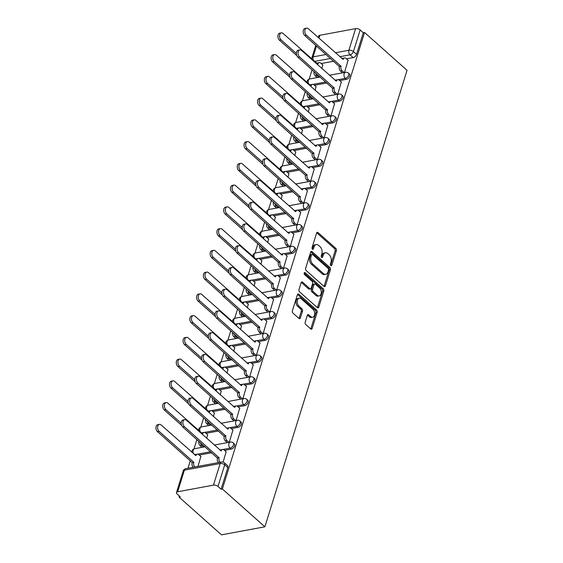 <?xml version="1.0" encoding="UTF-8"?>
<svg xmlns="http://www.w3.org/2000/svg" width="563" height="563" viewBox="0 0 563 563"><rect width="100%" height="100%" fill="white"/><g stroke="black" fill="none" stroke-linecap="round" stroke-linejoin="round"><path stroke-width="0.84" d="M330.854 265.518A1.147 0.739 79.5 0 0 331.368 265.694A1.147 0.739 79.5 0 0 331.846 265.18L336.378 250.634A1.64 1.049 79.5 0 0 335.815 248.389L318.018 232.561A1.64 1.049 79.5 0 0 317.293 232.315A1.64 1.049 79.5 0 0 316.603 233.047L312.071 247.593A1.147 0.739 79.5 0 0 312.465 249.163A1.147 0.739 79.5 0 0 312.979 249.339A1.147 0.739 79.5 0 0 313.457 248.825L314.041 246.939A5.257 3.364 79.5 0 1 316.251 244.581A5.257 3.364 79.5 0 1 318.574 245.377L320.051 246.693A5.257 3.364 79.5 0 1 321.853 253.885L321.269 255.771A1.147 0.739 79.5 0 0 321.663 257.34A1.147 0.739 79.5 0 0 322.17 257.516A1.147 0.739 79.5 0 0 322.655 257.002L323.239 255.116A5.257 3.364 79.5 0 1 325.442 252.766A5.257 3.364 79.5 0 1 327.765 253.554L329.249 254.87A5.257 3.364 79.5 0 1 331.051 262.062L330.46 263.948A1.147 0.739 79.5 0 0 330.854 265.518M305.174 322.24A1.64 1.049 79.5 0 0 305.737 324.492L310.727 328.933A1.64 1.049 79.5 0 0 311.452 329.179A1.64 1.049 79.5 0 0 312.141 328.44L317.173 312.289A1.64 1.049 79.5 0 0 316.61 310.044L298.812 294.217A1.64 1.049 79.5 0 0 298.087 293.97A1.64 1.049 79.5 0 0 297.398 294.702L292.373 310.853A1.64 1.049 79.5 0 0 292.929 313.098L298.96 318.468A1.64 1.049 79.5 0 0 299.692 318.714A1.64 1.049 79.5 0 0 300.375 317.975L302.528 311.065A1.64 1.049 79.5 0 0 301.965 308.82L298.974 306.159A4.398 2.815 79.5 0 1 297.243 301.522A4.398 2.815 79.5 0 1 299.312 298.172A4.398 2.815 79.5 0 1 301.261 298.833L312.972 309.256A4.398 2.815 79.5 0 1 314.71 313.894A4.398 2.815 79.5 0 1 312.634 317.236A4.398 2.815 79.5 0 1 310.692 316.575L308.742 314.844A1.64 1.049 79.5 0 0 308.017 314.59A1.64 1.049 79.5 0 0 307.328 315.329L305.174 322.24M264.877 526.799L222.371 488.994L364.55 32.499L407.056 70.305L264.877 526.799L221.505 534.85L179.006 497.045L179.337 495.982M323.985 286.37A1.64 1.049 79.5 0 0 324.71 286.616A1.64 1.049 79.5 0 0 325.4 285.877L330.432 269.726A1.64 1.049 79.5 0 0 329.869 267.481L312.071 251.654A1.64 1.049 79.5 0 0 311.346 251.408A1.64 1.049 79.5 0 0 310.656 252.14L305.625 268.291A1.64 1.049 79.5 0 0 306.188 270.536L323.985 286.37M323.802 291.008L318.771 307.159A1.64 1.049 79.5 0 1 318.081 307.898A1.64 1.049 79.5 0 1 317.356 307.651L299.558 291.817A1.64 1.049 79.5 0 1 298.995 289.572L301.149 282.661A1.64 1.049 79.5 0 1 301.838 281.922A1.64 1.049 79.5 0 1 302.563 282.169L309.784 288.594A1.64 1.049 79.5 0 0 310.509 288.84A1.64 1.049 79.5 0 0 311.198 288.101L312.627 283.52A1.64 1.049 79.5 0 0 312.064 281.268L304.548 274.582A1.147 0.739 79.5 0 1 304.097 273.372A1.147 0.739 79.5 0 1 304.639 272.499A1.147 0.739 79.5 0 1 305.146 272.668L323.239 288.763A1.64 1.049 79.5 0 1 323.802 291.008L322.536 291.247L317.504 307.391L318.771 307.159M312.078 69.791L309.178 79.094M305.301 91.544L302.408 100.847M298.531 113.297L295.631 122.6M291.754 135.043L288.854 144.346M284.977 156.796L282.084 166.099M278.206 178.548L275.307 187.852M271.429 200.294L268.53 209.605M264.652 222.047L261.76 231.351M257.882 243.8L254.983 253.104M251.105 265.546L248.206 274.857M244.328 287.299L241.436 296.602M237.558 309.052L234.658 318.355M230.781 330.805L227.881 340.108M224.011 352.551L221.111 361.854M217.234 374.304L214.334 383.607M210.456 396.056L207.557 405.36M203.686 417.802L200.787 427.113M196.909 439.555L194.01 448.859M190.28 460.844L187.972 468.254M222.371 488.994L221.104 489.226L217.987 486.446A3.35 1.633 -162.7 0 0 213.44 485.13L177.662 491.773A3.35 1.633 -162.7 0 0 176.479 492.569A3.35 1.633 -162.7 0 0 177.148 494.032L180.266 496.812L179.006 497.045M364.55 32.499L363.29 32.738L356.555 54.351A3.35 1.985 131.7 0 1 353.156 57.609L346.498 58.841M333.676 61.226L321.213 63.542M335.358 52.76L348.891 50.248L355.619 28.636L319.84 35.279L318.94 38.164M355.619 28.636A3.35 1.633 17.3 0 1 360.165 29.959L353.43 51.571A3.35 1.985 131.7 0 1 350.038 54.829L339.813 56.729M363.29 32.738L360.165 29.959M318.215 37.51L318.658 36.081A3.35 1.633 17.3 0 1 319.84 35.279M337.701 94.239L341.312 82.008M315.104 90.298L316.026 86.702M330.924 115.992L334.535 103.761M308.327 112.051L309.249 108.455M324.147 137.745L327.765 125.507M301.55 133.804L302.472 130.208M317.377 159.491L320.987 147.26M294.78 155.55L295.702 151.954M310.6 181.244L314.21 169.013M288.003 177.303L288.925 173.707M303.823 202.997L307.44 190.758M281.226 199.056L282.147 195.46M297.053 224.743L300.663 212.511M274.455 220.802L275.377 217.205M290.276 246.495L293.886 234.264M267.678 242.554L268.6 238.958M283.499 268.248L287.116 256.017M260.901 264.307L261.83 260.711M276.729 290.001L280.339 277.763M254.131 286.06L255.053 282.464M269.951 311.747L273.562 299.516M247.354 307.806L248.276 304.21M263.174 333.5L266.792 321.269M240.577 329.559L241.506 325.963M256.404 355.253L260.015 343.015M233.807 351.312L234.729 347.716M249.627 376.999L253.244 364.768M227.03 373.058L227.952 369.462M242.857 398.752L246.467 386.521M220.253 394.811L221.182 391.215M236.08 420.505L239.69 408.274M213.483 416.564L214.404 412.968M229.303 442.251L232.92 430.019M206.705 438.317L207.627 434.713M223.124 462.096L226.143 451.772M197.958 466.403L200.857 456.466M231.217 449.119L230.105 448.134A3.35 1.985 131.7 0 0 233.096 445.797A3.35 1.985 131.7 0 0 233.202 442.849L234.307 443.834A3.35 1.985 -48.3 0 1 234.201 446.783A3.35 1.985 -48.3 0 1 231.217 449.119L224.553 450.358M211.73 452.743L199.267 455.052M237.987 427.373L236.882 426.388A3.35 1.985 131.7 0 0 239.866 424.045A3.35 1.985 131.7 0 0 239.979 421.096L241.084 422.081A3.35 1.985 -48.3 0 1 240.978 425.03A3.35 1.985 -48.3 0 1 237.987 427.373L231.33 428.612M218.507 430.991L206.044 433.306M244.764 405.62L243.659 404.635A3.35 1.985 131.7 0 0 246.643 402.292A3.35 1.985 131.7 0 0 246.749 399.343L247.861 400.328A3.35 1.985 -48.3 0 1 247.748 403.284A3.35 1.985 -48.3 0 1 244.764 405.62L238.107 406.859M225.277 409.238L212.814 411.553M251.541 383.867L250.429 382.882A3.35 1.985 131.7 0 0 253.42 380.546A3.35 1.985 131.7 0 0 253.526 377.597L254.631 378.582A3.35 1.985 -48.3 0 1 254.525 381.531A3.35 1.985 -48.3 0 1 251.541 383.867L244.877 385.106M232.055 387.485L219.591 389.8M258.311 362.122L257.207 361.136A3.35 1.985 131.7 0 0 260.19 358.793A3.35 1.985 131.7 0 0 260.296 355.844L261.408 356.829A3.35 1.985 -48.3 0 1 261.302 359.778A3.35 1.985 -48.3 0 1 258.311 362.122L251.654 363.353M238.832 365.739L226.368 368.054M265.089 340.369L263.984 339.383A3.35 1.985 131.7 0 0 266.968 337.04A3.35 1.985 131.7 0 0 267.073 334.091L268.185 335.076A3.35 1.985 -48.3 0 1 268.072 338.025A3.35 1.985 -48.3 0 1 265.089 340.369L258.424 341.607M245.602 343.986L233.138 346.301M271.866 318.616L270.754 317.631A3.35 1.985 131.7 0 0 273.738 315.294A3.35 1.985 131.7 0 0 273.85 312.345L274.955 313.331A3.35 1.985 -48.3 0 1 274.85 316.279A3.35 1.985 -48.3 0 1 271.866 318.616L265.201 319.854M252.379 322.233L239.915 324.548M278.636 296.87L277.531 295.878A3.35 1.985 131.7 0 0 280.515 293.541A3.35 1.985 131.7 0 0 280.62 290.592L281.732 291.578A3.35 1.985 -48.3 0 1 281.627 294.526A3.35 1.985 -48.3 0 1 278.636 296.87L271.978 298.101M259.156 300.487L246.693 302.795M285.413 275.117L284.308 274.132A3.35 1.985 131.7 0 0 287.292 271.788A3.35 1.985 131.7 0 0 287.397 268.84L288.502 269.825A3.35 1.985 -48.3 0 1 288.397 272.774A3.35 1.985 -48.3 0 1 285.413 275.117L278.748 276.356M265.926 278.734L253.463 281.05M292.19 253.364L291.078 252.379A3.35 1.985 131.7 0 0 294.062 250.042A3.35 1.985 131.7 0 0 294.175 247.087L295.279 248.072A3.35 1.985 -48.3 0 1 295.174 251.028A3.35 1.985 -48.3 0 1 292.19 253.364L285.525 254.603M272.703 256.981L260.24 259.297M298.96 231.611L297.855 230.626A3.35 1.985 131.7 0 0 300.839 228.289A3.35 1.985 131.7 0 0 300.945 225.341L302.057 226.326A3.35 1.985 -48.3 0 1 301.951 229.275A3.35 1.985 -48.3 0 1 298.96 231.611L292.303 232.85M279.48 235.228L267.01 237.544M305.737 209.865L304.625 208.88A3.35 1.985 131.7 0 0 307.616 206.537A3.35 1.985 131.7 0 0 307.722 203.588L308.827 204.573A3.35 1.985 -48.3 0 1 308.721 207.522A3.35 1.985 -48.3 0 1 305.737 209.865L299.073 211.097M286.25 213.483L273.787 215.798M312.514 188.112L311.402 187.127A3.35 1.985 131.7 0 0 314.386 184.784A3.35 1.985 131.7 0 0 314.499 181.835L315.604 182.82A3.35 1.985 -48.3 0 1 315.498 185.769A3.35 1.985 -48.3 0 1 312.514 188.112L305.85 189.351M293.027 191.73L280.564 194.045M319.284 166.359L318.179 165.374A3.35 1.985 131.7 0 0 321.163 163.038A3.35 1.985 131.7 0 0 321.269 160.089L322.381 161.074A3.35 1.985 -48.3 0 1 322.268 164.023A3.35 1.985 -48.3 0 1 319.284 166.359L312.627 167.598M299.805 169.977L287.334 172.292M326.061 144.614L324.95 143.628A3.35 1.985 131.7 0 0 327.94 141.285A3.35 1.985 131.7 0 0 328.046 138.336L329.151 139.321A3.35 1.985 -48.3 0 1 329.045 142.27A3.35 1.985 -48.3 0 1 326.061 144.614L319.397 145.845M306.575 148.231L294.111 150.539M332.832 122.861L331.727 121.875A3.35 1.985 131.7 0 0 334.711 119.532A3.35 1.985 131.7 0 0 334.823 116.583L335.928 117.568A3.35 1.985 -48.3 0 1 335.822 120.517A3.35 1.985 -48.3 0 1 332.832 122.861L326.174 124.099M313.352 126.478L300.888 128.793M339.609 101.108L338.504 100.123A3.35 1.985 131.7 0 0 341.488 97.786A3.35 1.985 131.7 0 0 341.593 94.83L342.705 95.816A3.35 1.985 -48.3 0 1 342.593 98.771A3.35 1.985 -48.3 0 1 339.609 101.108L332.951 102.346M320.129 104.725L307.658 107.04M346.386 79.355L345.274 78.37A3.35 1.985 131.7 0 0 348.265 76.033A3.35 1.985 131.7 0 0 348.37 73.084L349.475 74.07A3.35 1.985 -48.3 0 1 349.37 77.018A3.35 1.985 -48.3 0 1 346.386 79.355L339.721 80.593M326.899 82.972L314.435 85.287M344.472 72.486L348.089 60.255M321.874 68.545L322.796 64.949M319.186 77.187L319.446 76.343M221.104 489.226L227.839 467.614A3.35 1.985 -48.3 0 0 227.536 465.58L224.412 462.807A3.35 1.985 131.7 0 1 224.714 464.841L217.987 486.446M312.409 98.933L312.669 98.096M305.639 120.686L305.899 119.849M298.862 142.439L299.122 141.602M292.084 164.185L292.352 163.347M285.314 185.938L285.575 185.1M278.537 207.691L278.798 206.853M271.76 229.444L272.028 228.599M264.99 251.189L265.25 250.352M258.213 272.942L258.473 272.105M251.443 294.695L251.703 293.858M244.666 316.441L244.926 315.604M237.889 338.194L238.149 337.357M231.119 359.947L231.379 359.11M224.341 381.7L224.602 380.855M217.564 403.446L217.825 402.608M210.794 425.199L211.055 424.361M204.017 446.952L204.278 446.114M325.442 252.766L324.175 252.998A5.257 3.364 79.5 0 0 321.973 255.356L323.239 255.116M321.438 257.066L321.973 255.356M316.251 244.581L314.984 244.821A5.257 3.364 79.5 0 0 312.782 247.171L314.041 246.939M312.247 248.888L312.782 247.171M330.636 265.243L335.112 250.873A1.64 1.049 79.5 0 0 334.549 248.621L316.751 232.793A1.64 1.049 79.5 0 0 316.723 232.765M324.014 286.391A1.64 1.049 79.5 0 0 324.133 286.11L329.165 269.966A1.64 1.049 79.5 0 0 328.602 267.714L310.804 251.886A1.64 1.049 79.5 0 0 310.776 251.858M328.574 270.001A1.147 0.739 79.5 0 0 328.18 268.431L312.564 254.532A1.147 0.739 79.5 0 0 312.057 254.363A1.147 0.739 79.5 0 0 311.571 254.877L310.952 256.862A5.257 3.364 79.5 0 0 312.754 264.054L323.429 273.555A5.257 3.364 79.5 0 0 325.752 274.343A5.257 3.364 79.5 0 0 327.962 271.985L328.574 270.001M312.057 254.363L310.79 254.596A1.147 0.739 79.5 0 0 310.304 255.109L311.571 254.877M325.752 274.343L324.492 274.575A5.257 3.364 79.5 0 1 322.17 273.787L311.487 264.293A5.257 3.364 79.5 0 1 309.692 257.094L310.304 255.109M310.509 288.84L309.242 289.072A1.64 1.049 79.5 0 1 308.517 288.826L301.304 282.408A1.64 1.049 79.5 0 0 301.268 282.38M304.126 273.125L321.973 288.995L323.239 288.763M317.272 295.251A4.398 2.815 79.5 0 0 319.214 295.913A4.398 2.815 79.5 0 0 321.29 292.57A4.398 2.815 79.5 0 0 319.552 287.932L315.428 284.259A1.64 1.049 79.5 0 0 314.696 284.012A1.64 1.049 79.5 0 0 314.013 284.744L312.585 289.333A1.64 1.049 79.5 0 0 313.148 291.578L317.272 295.251L316.005 295.484A4.398 2.815 79.5 0 0 317.947 296.145L319.214 295.913M314.696 284.012L313.436 284.245A1.64 1.049 79.5 0 0 312.746 284.984L314.013 284.744M316.005 295.484L311.881 291.817A1.64 1.049 79.5 0 1 311.318 289.565L312.746 284.984M322.536 291.247A1.64 1.049 79.5 0 0 321.973 288.995M312.634 317.236L311.374 317.469A4.398 2.815 79.5 0 1 309.432 316.814L307.475 315.076A1.64 1.049 79.5 0 0 307.447 315.048M299.312 298.172L298.052 298.411A4.398 2.815 79.5 0 0 295.976 301.754A4.398 2.815 79.5 0 0 297.714 306.392L298.974 306.159M298.995 318.489A1.64 1.049 79.5 0 0 299.115 318.208L301.268 311.297A1.64 1.049 79.5 0 0 300.705 309.052L297.714 306.392M310.762 328.954A1.64 1.049 79.5 0 0 310.882 328.672L315.906 312.528A1.64 1.049 79.5 0 0 315.343 310.276L297.553 294.449A1.64 1.049 79.5 0 0 297.517 294.421M322.951 65.09L320.748 63.126A3.35 2.139 79.5 0 0 319.263 62.62A3.35 2.139 79.5 0 0 317.863 64.119L283.048 33.421A3.85 2.463 79.5 0 0 281.345 32.844A3.85 2.463 79.5 0 0 279.529 35.772A3.85 2.463 79.5 0 0 281.05 39.839L296.398 53.485M315.611 72.93A3.35 2.139 79.5 0 0 316.878 75.533L318.813 77.251M317.166 77.56L315.238 75.836A3.35 2.139 -100.5 0 1 314.02 71.522M296.863 55.674L279.403 40.142A3.85 2.463 -100.5 0 1 277.89 36.081A3.85 2.463 -100.5 0 1 279.705 33.154L281.345 32.844M316.772 63.422A3.35 2.139 -100.5 0 1 317.623 62.929L319.263 62.62M348.244 60.396L346.034 58.432A3.35 2.139 79.5 0 0 344.549 57.926A3.35 2.139 79.5 0 0 343.149 59.425L308.334 28.727A3.85 2.463 79.5 0 0 306.631 28.15A3.85 2.463 79.5 0 0 304.815 31.078A3.85 2.463 79.5 0 0 306.335 35.145L341.023 66.258A3.35 2.139 79.5 0 0 342.17 70.839L340.524 71.142A3.35 2.139 -100.5 0 1 339.376 66.561L304.696 35.448A3.85 2.463 -100.5 0 1 303.175 31.387A3.85 2.463 -100.5 0 1 304.991 28.453L306.631 28.15M342.459 72.866L340.524 71.142M342.058 58.721A3.35 2.139 -100.5 0 1 342.909 58.235L344.549 57.926M344.099 72.557L342.17 70.839M341.087 66.047L339.44 66.357M316.181 86.843L313.971 84.879A3.35 2.139 79.5 0 0 312.493 84.373A3.35 2.139 79.5 0 0 311.086 85.872L276.271 55.174A3.85 2.463 79.5 0 0 274.568 54.597A3.85 2.463 79.5 0 0 272.759 57.525A3.85 2.463 79.5 0 0 274.272 61.585L289.621 75.238M308.834 94.683A3.35 2.139 79.5 0 0 310.107 97.286L312.036 99.004M310.396 99.313L308.461 97.589A3.35 2.139 -100.5 0 1 307.243 93.268M290.093 77.42L272.633 61.895A3.85 2.463 -100.5 0 1 271.113 57.834A3.85 2.463 -100.5 0 1 272.928 54.9L274.568 54.597M309.995 85.168A3.35 2.139 -100.5 0 1 310.846 84.675L312.493 84.373M309.404 108.589L307.194 106.625A3.35 2.139 79.5 0 0 305.716 106.126A3.35 2.139 79.5 0 0 304.316 107.624L269.501 76.927A3.85 2.463 79.5 0 0 267.798 76.35A3.85 2.463 79.5 0 0 265.982 79.277A3.85 2.463 79.5 0 0 267.502 83.338L282.844 96.991M302.057 116.435A3.35 2.139 79.5 0 0 303.33 119.039L305.266 120.756M303.619 121.059L301.684 119.342A3.35 2.139 -100.5 0 1 300.473 115.021M283.316 99.172L265.856 83.648A3.85 2.463 -100.5 0 1 264.336 79.58A3.85 2.463 -100.5 0 1 266.151 76.652L267.798 76.35M303.225 106.921A3.35 2.139 -100.5 0 1 304.069 106.428L305.716 106.126M341.467 82.142L339.257 80.178A3.35 2.139 79.5 0 0 337.779 79.679A3.35 2.139 79.5 0 0 336.371 81.178L301.557 50.48A3.85 2.463 79.5 0 0 299.861 49.903A3.85 2.463 79.5 0 0 298.045 52.831A3.85 2.463 79.5 0 0 299.565 56.891L334.246 88.011A3.35 2.139 79.5 0 0 335.393 92.592L333.746 92.895A3.35 2.139 -100.5 0 1 332.606 88.314L297.918 57.201A3.85 2.463 -100.5 0 1 296.398 53.133A3.85 2.463 -100.5 0 1 298.214 50.206L299.861 49.903M335.682 94.612L333.746 92.895M335.281 80.474A3.35 2.139 -100.5 0 1 336.132 79.981L337.779 79.679M337.328 94.31L335.393 92.592M334.309 87.8L332.67 88.102M334.689 103.895L332.48 101.931A3.35 2.139 79.5 0 0 331.002 101.431A3.35 2.139 79.5 0 0 329.601 102.93L294.787 72.233A3.85 2.463 79.5 0 0 293.084 71.649A3.85 2.463 79.5 0 0 291.268 74.583A3.85 2.463 79.5 0 0 292.788 78.644L327.469 109.757A3.35 2.139 79.5 0 0 328.616 114.338L326.976 114.648A3.35 2.139 -100.5 0 1 325.829 110.067L291.141 78.947A3.85 2.463 -100.5 0 1 289.628 74.886A3.85 2.463 -100.5 0 1 291.437 71.958L293.084 71.649M328.905 116.365L326.976 114.648M328.51 102.227A3.35 2.139 -100.5 0 1 329.362 101.734L331.002 101.431M330.551 116.062L328.616 114.338M327.539 109.553L325.893 109.855M302.627 130.342L300.424 128.378A3.35 2.139 79.5 0 0 298.939 127.871A3.35 2.139 79.5 0 0 297.538 129.377L262.724 98.673A3.85 2.463 79.5 0 0 261.021 98.096A3.85 2.463 79.5 0 0 259.205 101.03A3.85 2.463 79.5 0 0 260.725 105.091L276.074 118.737M295.286 138.181A3.35 2.139 79.5 0 0 296.553 140.785L298.489 142.509M296.849 142.812L294.913 141.095A3.35 2.139 -100.5 0 1 293.696 136.774M276.539 120.925L259.079 105.394A3.85 2.463 -100.5 0 1 257.565 101.333A3.85 2.463 -100.5 0 1 259.381 98.405L261.021 98.096M296.448 128.674A3.35 2.139 -100.5 0 1 297.299 128.181L298.939 127.871M295.856 152.094L293.647 150.131A3.35 2.139 79.5 0 0 292.169 149.624A3.35 2.139 79.5 0 0 290.761 151.123L255.947 120.426A3.85 2.463 79.5 0 0 254.244 119.849A3.85 2.463 79.5 0 0 252.435 122.776A3.85 2.463 79.5 0 0 253.948 126.844L269.297 140.49M288.509 159.934A3.35 2.139 79.5 0 0 289.783 162.538L291.711 164.255M290.072 164.565L288.136 162.841A3.35 2.139 -100.5 0 1 286.919 158.52M269.768 142.678L252.308 127.147A3.85 2.463 -100.5 0 1 250.788 123.086A3.85 2.463 -100.5 0 1 252.604 120.151L254.244 119.849M289.671 150.42A3.35 2.139 -100.5 0 1 290.522 149.934L292.169 149.624M289.079 173.84L286.87 171.877A3.35 2.139 79.5 0 0 285.392 171.377A3.35 2.139 79.5 0 0 283.991 172.876L249.177 142.179A3.85 2.463 79.5 0 0 247.474 141.602A3.85 2.463 79.5 0 0 245.658 144.529A3.85 2.463 79.5 0 0 247.178 148.59L262.52 162.243M281.732 181.687A3.35 2.139 79.5 0 0 283.006 184.291L284.941 186.008M283.295 186.311L281.366 184.594A3.35 2.139 -100.5 0 1 280.149 180.273M262.991 164.424L245.531 148.899A3.85 2.463 -100.5 0 1 244.011 144.832A3.85 2.463 -100.5 0 1 245.827 141.904L247.474 141.602M282.9 172.172A3.35 2.139 -100.5 0 1 283.745 171.68L285.392 171.377M327.919 125.648L325.71 123.684A3.35 2.139 79.5 0 0 324.232 123.177A3.35 2.139 79.5 0 0 322.824 124.676L288.01 93.979A3.85 2.463 79.5 0 0 286.307 93.402A3.85 2.463 79.5 0 0 284.491 96.329A3.85 2.463 79.5 0 0 286.011 100.397L320.699 131.51A3.35 2.139 79.5 0 0 321.846 136.091L320.199 136.394A3.35 2.139 -100.5 0 1 319.052 131.819L284.371 100.7A3.85 2.463 -100.5 0 1 282.851 96.639A3.85 2.463 -100.5 0 1 284.667 93.704L286.307 93.402M322.135 138.118L320.199 136.394M321.733 123.98A3.35 2.139 -100.5 0 1 322.585 123.487L324.232 123.177M323.774 137.808L321.846 136.091M320.762 131.299L319.115 131.608M321.142 147.4L318.932 145.43A3.35 2.139 79.5 0 0 317.455 144.93A3.35 2.139 79.5 0 0 316.047 146.429L281.233 115.732A3.85 2.463 79.5 0 0 279.537 115.155A3.85 2.463 79.5 0 0 277.721 118.082A3.85 2.463 79.5 0 0 279.241 122.143L313.922 153.263A3.35 2.139 79.5 0 0 315.069 157.844L313.422 158.147A3.35 2.139 -100.5 0 1 312.282 153.565L277.594 122.453A3.85 2.463 -100.5 0 1 276.074 118.385A3.85 2.463 -100.5 0 1 277.89 115.457L279.537 115.155M315.357 159.864L313.422 158.147M314.963 145.726A3.35 2.139 -100.5 0 1 315.808 145.233L317.455 144.93M317.004 159.561L315.069 157.844M313.985 153.052L312.345 153.361M314.365 169.146L312.162 167.183A3.35 2.139 79.5 0 0 310.677 166.683A3.35 2.139 79.5 0 0 309.277 168.182L274.462 137.485A3.85 2.463 79.5 0 0 272.759 136.908A3.85 2.463 79.5 0 0 270.944 139.835A3.85 2.463 79.5 0 0 272.464 143.896L307.145 175.016A3.35 2.139 79.5 0 0 308.292 179.59L306.652 179.9A3.35 2.139 -100.5 0 1 305.505 175.318L270.817 144.198A3.85 2.463 -100.5 0 1 269.304 140.138A3.85 2.463 -100.5 0 1 271.113 137.21L272.759 136.908M308.58 181.617L306.652 179.9M308.186 167.478A3.35 2.139 -100.5 0 1 309.038 166.986L310.677 166.683M310.227 181.314L308.292 179.59M307.215 174.804L305.568 175.107M282.302 195.593L280.1 193.63A3.35 2.139 79.5 0 0 278.615 193.13A3.35 2.139 79.5 0 0 277.214 194.629L242.4 163.932A3.85 2.463 79.5 0 0 240.697 163.347A3.85 2.463 79.5 0 0 238.881 166.282A3.85 2.463 79.5 0 0 240.401 170.343L255.75 183.995M274.962 203.433A3.35 2.139 79.5 0 0 276.229 206.037L278.164 207.761M276.524 208.064L274.589 206.347A3.35 2.139 -100.5 0 1 273.372 202.026M256.214 186.177L238.761 170.645A3.85 2.463 -100.5 0 1 237.241 166.585A3.85 2.463 -100.5 0 1 239.057 163.657L240.697 163.347M276.123 193.925A3.35 2.139 -100.5 0 1 276.975 193.433L278.615 193.13M307.595 190.899L305.385 188.936A3.35 2.139 79.5 0 0 303.907 188.429A3.35 2.139 79.5 0 0 302.5 189.935L267.685 159.23A3.85 2.463 79.5 0 0 265.982 158.653A3.85 2.463 79.5 0 0 264.167 161.588A3.85 2.463 79.5 0 0 265.687 165.649L300.375 196.761A3.35 2.139 79.5 0 0 301.522 201.343L299.875 201.653A3.35 2.139 -100.5 0 1 298.728 197.071L264.047 165.951A3.85 2.463 -100.5 0 1 262.527 161.891A3.85 2.463 -100.5 0 1 264.343 158.963L265.982 158.653M301.81 203.37L299.875 201.653M301.409 189.231A3.35 2.139 -100.5 0 1 302.261 188.739L303.907 188.429M303.45 203.067L301.522 201.343M300.438 196.557L298.798 196.86M275.532 217.346L273.322 215.383A3.35 2.139 79.5 0 0 271.845 214.876A3.35 2.139 79.5 0 0 270.437 216.375L235.623 185.677A3.85 2.463 79.5 0 0 233.926 185.1A3.85 2.463 79.5 0 0 232.111 188.028A3.85 2.463 79.5 0 0 233.624 192.096L248.973 205.741M268.185 225.186A3.35 2.139 79.5 0 0 269.459 227.79L271.394 229.507M269.747 229.817L267.812 228.092A3.35 2.139 -100.5 0 1 266.595 223.778M249.444 207.93L231.984 192.398A3.85 2.463 -100.5 0 1 230.464 188.338A3.85 2.463 -100.5 0 1 232.28 185.41L233.926 185.1M269.346 215.678A3.35 2.139 -100.5 0 1 270.198 215.186L271.845 214.876M300.818 212.652L298.608 210.689A3.35 2.139 79.5 0 0 297.13 210.182A3.35 2.139 79.5 0 0 295.73 211.681L260.915 180.983A3.85 2.463 79.5 0 0 259.212 180.406A3.85 2.463 79.5 0 0 257.397 183.334A3.85 2.463 79.5 0 0 258.917 187.395L293.597 218.514A3.35 2.139 79.5 0 0 294.745 223.096L293.098 223.398A3.35 2.139 -100.5 0 1 291.958 218.817L257.27 187.704A3.85 2.463 -100.5 0 1 255.75 183.644A3.85 2.463 -100.5 0 1 257.565 180.709L259.212 180.406M295.033 225.123L293.098 223.398M294.639 210.977A3.35 2.139 -100.5 0 1 295.484 210.485L297.13 210.182M296.68 224.813L294.745 223.096M293.661 218.303L292.021 218.613M268.755 239.099L266.545 237.129A3.35 2.139 79.5 0 0 265.067 236.629A3.35 2.139 79.5 0 0 263.667 238.128L228.852 207.43A3.85 2.463 79.5 0 0 227.149 206.853A3.85 2.463 79.5 0 0 225.334 209.781A3.85 2.463 79.5 0 0 226.854 213.841L242.196 227.494M261.408 246.939A3.35 2.139 79.5 0 0 262.682 249.543L264.617 251.26M262.97 251.562L261.042 249.845A3.35 2.139 -100.5 0 1 259.825 245.524M242.667 229.676L225.207 214.151A3.85 2.463 -100.5 0 1 223.687 210.09A3.85 2.463 -100.5 0 1 225.503 207.156L227.149 206.853M262.576 237.424A3.35 2.139 -100.5 0 1 263.428 236.932L265.067 236.629M294.041 234.398L291.838 232.435A3.35 2.139 79.5 0 0 290.353 231.935A3.35 2.139 79.5 0 0 288.953 233.434L254.138 202.736A3.85 2.463 79.5 0 0 252.435 202.159A3.85 2.463 79.5 0 0 250.619 205.087A3.85 2.463 79.5 0 0 252.14 209.147L286.827 240.267A3.35 2.139 79.5 0 0 287.967 244.849L286.328 245.151A3.35 2.139 -100.5 0 1 285.181 240.57L250.493 209.457A3.85 2.463 -100.5 0 1 248.98 205.389A3.85 2.463 -100.5 0 1 250.795 202.462L252.435 202.159M288.263 246.868L286.328 245.151M287.862 232.73A3.35 2.139 -100.5 0 1 288.713 232.237L290.353 231.935M289.903 246.566L287.967 244.849M286.891 240.056L285.244 240.359M261.978 260.845L259.775 258.881A3.35 2.139 79.5 0 0 258.29 258.382A3.35 2.139 79.5 0 0 256.89 259.881L222.075 229.183A3.85 2.463 79.5 0 0 220.372 228.606A3.85 2.463 79.5 0 0 218.557 231.534A3.85 2.463 79.5 0 0 220.077 235.594L235.425 249.247M254.638 268.692A3.35 2.139 79.5 0 0 255.905 271.289L257.84 273.013M256.2 273.315L254.265 271.598A3.35 2.139 -100.5 0 1 253.047 267.277M235.89 251.429L218.437 235.897A3.85 2.463 -100.5 0 1 216.917 231.836A3.85 2.463 -100.5 0 1 218.733 228.909L220.372 228.606M255.799 259.177A3.35 2.139 -100.5 0 1 256.651 258.684L258.29 258.382M287.271 256.151L285.061 254.187A3.35 2.139 79.5 0 0 283.583 253.688A3.35 2.139 79.5 0 0 282.176 255.187L247.361 224.489A3.85 2.463 79.5 0 0 245.658 223.905A3.85 2.463 79.5 0 0 243.849 226.84A3.85 2.463 79.5 0 0 245.362 230.9L280.05 262.013A3.35 2.139 79.5 0 0 281.197 266.595L279.551 266.904A3.35 2.139 -100.5 0 1 278.404 262.323L243.723 231.203A3.85 2.463 -100.5 0 1 242.203 227.142A3.85 2.463 -100.5 0 1 244.018 224.215L245.658 223.905M281.486 268.621L279.551 266.904M281.085 254.483A3.35 2.139 -100.5 0 1 281.936 253.99L283.583 253.688M283.126 268.319L281.197 266.595M280.114 261.809L278.474 262.112M255.208 282.598L252.998 280.634A3.35 2.139 79.5 0 0 251.52 280.128A3.35 2.139 79.5 0 0 250.113 281.634L215.298 250.929A3.85 2.463 79.5 0 0 213.602 250.352A3.85 2.463 79.5 0 0 211.787 253.287A3.85 2.463 79.5 0 0 213.307 257.347L228.648 270.993M247.861 290.438A3.35 2.139 79.5 0 0 249.135 293.041L251.07 294.766M249.423 295.068L247.488 293.351A3.35 2.139 -100.5 0 1 246.27 289.03M229.12 273.182L211.66 257.65A3.85 2.463 -100.5 0 1 210.14 253.589A3.85 2.463 -100.5 0 1 211.955 250.662L213.602 250.352M249.022 280.93A3.35 2.139 -100.5 0 1 249.873 280.437L251.52 280.128M280.494 277.904L278.284 275.94A3.35 2.139 79.5 0 0 276.806 275.434A3.35 2.139 79.5 0 0 275.406 276.933L240.591 246.235A3.85 2.463 79.5 0 0 238.888 245.658A3.85 2.463 79.5 0 0 237.072 248.586A3.85 2.463 79.5 0 0 238.592 252.653L273.273 283.766A3.35 2.139 79.5 0 0 274.42 288.347L272.774 288.65A3.35 2.139 -100.5 0 1 271.633 284.076L236.946 252.956A3.85 2.463 -100.5 0 1 235.425 248.895A3.85 2.463 -100.5 0 1 237.241 245.961L238.888 245.658M274.709 290.374L272.774 288.65M274.315 276.229A3.35 2.139 -100.5 0 1 275.159 275.743L276.806 275.434M276.356 290.065L274.42 288.347M273.337 283.555L271.697 283.865M248.431 304.351L246.221 302.387A3.35 2.139 79.5 0 0 244.743 301.881A3.35 2.139 79.5 0 0 243.343 303.38L208.528 272.682A3.85 2.463 79.5 0 0 206.825 272.105A3.85 2.463 79.5 0 0 205.009 275.033A3.85 2.463 79.5 0 0 206.53 279.1L221.878 292.746M241.084 312.191A3.35 2.139 79.5 0 0 242.357 314.794L244.293 316.512M242.646 316.821L240.718 315.097A3.35 2.139 -100.5 0 1 239.5 310.776M222.343 294.928L204.883 279.403A3.85 2.463 -100.5 0 1 203.363 275.342A3.85 2.463 -100.5 0 1 205.178 272.408L206.825 272.105M242.252 302.676A3.35 2.139 -100.5 0 1 243.103 302.19L244.743 301.881M273.717 299.657L271.514 297.686A3.35 2.139 79.5 0 0 270.029 297.187A3.35 2.139 79.5 0 0 268.628 298.686L233.814 267.988A3.85 2.463 79.5 0 0 232.111 267.411A3.85 2.463 79.5 0 0 230.295 270.339A3.85 2.463 79.5 0 0 231.815 274.399L266.503 305.519A3.35 2.139 79.5 0 0 267.643 310.1L266.003 310.403A3.35 2.139 -100.5 0 1 264.856 305.822L230.176 274.709A3.85 2.463 -100.5 0 1 228.655 270.641A3.85 2.463 -100.5 0 1 230.471 267.714L232.111 267.411M267.939 312.12L266.003 310.403M267.538 297.982A3.35 2.139 -100.5 0 1 268.389 297.489L270.029 297.187M269.578 311.818L267.643 310.1M266.566 305.308L264.92 305.61M241.661 326.097L239.451 324.133A3.35 2.139 79.5 0 0 237.966 323.634A3.35 2.139 79.5 0 0 236.566 325.132L201.751 294.435A3.85 2.463 79.5 0 0 200.048 293.858A3.85 2.463 79.5 0 0 198.232 296.785A3.85 2.463 79.5 0 0 199.752 300.846L215.101 314.499M234.314 333.943A3.35 2.139 79.5 0 0 235.587 336.547L237.516 338.264M235.876 338.567L233.941 336.85A3.35 2.139 -100.5 0 1 232.723 332.529M215.573 316.68L198.113 301.156A3.85 2.463 -100.5 0 1 196.593 297.088A3.85 2.463 -100.5 0 1 198.408 294.16L200.048 293.858M235.475 324.429A3.35 2.139 -100.5 0 1 236.326 323.936L237.966 323.634M266.946 321.403L264.737 319.439A3.35 2.139 79.5 0 0 263.259 318.94A3.35 2.139 79.5 0 0 261.851 320.438L227.037 289.741A3.85 2.463 79.5 0 0 225.341 289.164A3.85 2.463 79.5 0 0 223.525 292.091A3.85 2.463 79.5 0 0 225.038 296.152L259.726 327.272A3.35 2.139 79.5 0 0 260.873 331.846L259.226 332.156A3.35 2.139 -100.5 0 1 258.079 327.575L223.398 296.455A3.85 2.463 -100.5 0 1 221.878 292.394A3.85 2.463 -100.5 0 1 223.694 289.466L225.341 289.164M261.162 333.873L259.226 332.156M260.76 319.735A3.35 2.139 -100.5 0 1 261.612 319.242L263.259 318.94M262.801 333.57L260.873 331.846M259.789 327.061L258.15 327.363M234.884 347.85L232.674 345.886A3.35 2.139 79.5 0 0 231.196 345.386A3.35 2.139 79.5 0 0 229.788 346.885L194.974 316.188A3.85 2.463 79.5 0 0 193.278 315.604A3.85 2.463 79.5 0 0 191.462 318.538A3.85 2.463 79.5 0 0 192.982 322.599L208.324 336.252M227.536 355.689A3.35 2.139 79.5 0 0 228.81 358.293L230.746 360.017M229.099 360.32L227.163 358.603A3.35 2.139 -100.5 0 1 225.946 354.282M208.796 338.433L191.336 322.902A3.85 2.463 -100.5 0 1 189.815 318.841A3.85 2.463 -100.5 0 1 191.631 315.913L193.278 315.604M228.698 346.182A3.35 2.139 -100.5 0 1 229.549 345.689L231.196 345.386M260.169 343.156L257.96 341.192A3.35 2.139 79.5 0 0 256.482 340.685A3.35 2.139 79.5 0 0 255.081 342.184L220.267 311.487A3.85 2.463 79.5 0 0 218.564 310.91A3.85 2.463 79.5 0 0 216.748 313.837A3.85 2.463 79.5 0 0 218.268 317.905L252.949 349.018A3.35 2.139 79.5 0 0 254.096 353.599L252.456 353.902A3.35 2.139 -100.5 0 1 251.309 349.327L216.621 318.208A3.85 2.463 -100.5 0 1 215.101 314.147A3.85 2.463 -100.5 0 1 216.917 311.219L218.564 310.91M254.385 355.626L252.456 353.902M253.99 341.488A3.35 2.139 -100.5 0 1 254.835 340.995L256.482 340.685M256.031 355.316L254.096 353.599M253.019 348.814L251.372 349.116M228.106 369.602L225.897 367.639A3.35 2.139 79.5 0 0 224.419 367.132A3.35 2.139 79.5 0 0 223.018 368.631L188.204 337.934A3.85 2.463 79.5 0 0 186.501 337.357A3.85 2.463 79.5 0 0 184.685 340.284A3.85 2.463 79.5 0 0 186.205 344.352L201.554 357.998M220.759 377.442A3.35 2.139 79.5 0 0 222.033 380.046L223.968 381.763M222.322 382.073L220.393 380.349A3.35 2.139 -100.5 0 1 219.176 376.028M202.018 360.186L184.558 344.655A3.85 2.463 -100.5 0 1 183.045 340.594A3.85 2.463 -100.5 0 1 184.854 337.659L186.501 337.357M221.928 367.935A3.35 2.139 -100.5 0 1 222.779 367.442L224.419 367.132M253.392 364.908L251.189 362.945A3.35 2.139 79.5 0 0 249.705 362.438A3.35 2.139 79.5 0 0 248.304 363.937L213.49 333.24A3.85 2.463 79.5 0 0 211.787 332.663A3.85 2.463 79.5 0 0 209.971 335.59A3.85 2.463 79.5 0 0 211.491 339.651L246.179 370.771A3.35 2.139 79.5 0 0 247.319 375.352L245.679 375.655A3.35 2.139 -100.5 0 1 244.532 371.073L209.851 339.961A3.85 2.463 -100.5 0 1 208.331 335.9A3.85 2.463 -100.5 0 1 210.147 332.965L211.787 332.663M247.614 377.379L245.679 375.655M247.213 363.234A3.35 2.139 -100.5 0 1 248.065 362.741L249.705 362.438M249.254 377.069L247.319 375.352M246.242 370.56L244.595 370.869M221.336 391.355L219.127 389.385A3.35 2.139 79.5 0 0 217.649 388.885A3.35 2.139 79.5 0 0 216.241 390.384L181.427 359.687A3.85 2.463 79.5 0 0 179.724 359.11A3.85 2.463 79.5 0 0 177.908 362.037A3.85 2.463 79.5 0 0 179.428 366.098L194.777 379.751M213.989 399.195A3.35 2.139 79.5 0 0 215.263 401.799L217.191 403.516M215.552 403.819L213.616 402.102A3.35 2.139 -100.5 0 1 212.399 397.781M195.248 381.932L177.788 366.407A3.85 2.463 -100.5 0 1 176.268 362.34A3.85 2.463 -100.5 0 1 178.084 359.412L179.724 359.11M215.15 389.68A3.35 2.139 -100.5 0 1 216.002 389.188L217.649 388.885M246.622 386.654L244.412 384.691A3.35 2.139 79.5 0 0 242.934 384.191A3.35 2.139 79.5 0 0 241.527 385.69L206.712 354.993A3.85 2.463 79.5 0 0 205.016 354.416A3.85 2.463 79.5 0 0 203.201 357.343A3.85 2.463 79.5 0 0 204.721 361.404L239.402 392.524A3.35 2.139 79.5 0 0 240.549 397.105L238.902 397.408A3.35 2.139 -100.5 0 1 237.755 392.826L203.074 361.713A3.85 2.463 -100.5 0 1 201.554 357.646A3.85 2.463 -100.5 0 1 203.37 354.718L205.016 354.416M240.837 399.125L238.902 397.408M240.436 384.986A3.35 2.139 -100.5 0 1 241.288 384.494L242.934 384.191M242.484 398.822L240.549 397.105M239.465 392.312L237.825 392.615M214.559 413.101L212.35 411.138A3.35 2.139 79.5 0 0 210.872 410.638A3.35 2.139 79.5 0 0 209.464 412.137L174.65 381.44A3.85 2.463 79.5 0 0 172.954 380.862A3.85 2.463 79.5 0 0 171.138 383.79A3.85 2.463 79.5 0 0 172.658 387.851L188 401.503M207.212 420.948A3.35 2.139 79.5 0 0 208.486 423.545L210.421 425.269M208.774 425.572L206.839 423.855A3.35 2.139 -100.5 0 1 205.629 419.534M188.471 403.685L171.011 388.153A3.85 2.463 -100.5 0 1 169.491 384.093A3.85 2.463 -100.5 0 1 171.307 381.165L172.954 380.862M208.38 411.433A3.35 2.139 -100.5 0 1 209.225 410.941L210.872 410.638M239.845 408.407L237.635 406.444A3.35 2.139 79.5 0 0 236.157 405.937A3.35 2.139 79.5 0 0 234.757 407.443L199.942 376.746A3.85 2.463 79.5 0 0 198.239 376.161A3.85 2.463 79.5 0 0 196.424 379.096A3.85 2.463 79.5 0 0 197.944 383.157L232.625 414.269A3.35 2.139 79.5 0 0 233.772 418.851L232.132 419.161A3.35 2.139 -100.5 0 1 230.985 414.579L196.297 383.459A3.85 2.463 -100.5 0 1 194.777 379.399A3.85 2.463 -100.5 0 1 196.593 376.471L198.239 376.161M234.06 420.878L232.132 419.161M233.666 406.739A3.35 2.139 -100.5 0 1 234.518 406.247L236.157 405.937M235.707 420.575L233.772 418.851M232.695 414.065L231.048 414.368M207.782 434.854L205.572 432.891A3.35 2.139 79.5 0 0 204.095 432.384A3.35 2.139 79.5 0 0 202.694 433.89L167.88 403.185A3.85 2.463 79.5 0 0 166.176 402.608A3.85 2.463 79.5 0 0 164.361 405.543A3.85 2.463 79.5 0 0 165.881 409.604L181.23 423.249M200.435 442.694A3.35 2.139 79.5 0 0 201.709 445.298L203.644 447.022M201.997 447.325L200.069 445.607A3.35 2.139 -100.5 0 1 198.852 441.286M181.694 425.438L164.234 409.906A3.85 2.463 -100.5 0 1 162.721 405.846A3.85 2.463 -100.5 0 1 164.53 402.918L166.176 402.608M201.603 433.186A3.35 2.139 -100.5 0 1 202.455 432.694L204.095 432.384M233.075 430.16L230.865 428.197A3.35 2.139 79.5 0 0 229.38 427.69A3.35 2.139 79.5 0 0 227.98 429.189L193.165 398.491A3.85 2.463 79.5 0 0 191.462 397.914A3.85 2.463 79.5 0 0 189.647 400.842A3.85 2.463 79.5 0 0 191.167 404.91L225.854 436.022A3.35 2.139 79.5 0 0 227.002 440.604L225.355 440.906A3.35 2.139 -100.5 0 1 224.208 436.325L189.527 405.212A3.85 2.463 -100.5 0 1 188.007 401.152A3.85 2.463 -100.5 0 1 189.822 398.217L191.462 397.914M227.29 442.631L225.355 440.906M226.889 428.485A3.35 2.139 -100.5 0 1 227.741 428L229.38 427.69M228.93 442.321L227.002 440.604M225.918 435.811L224.271 436.121M193.215 467.283A3.35 2.139 -100.5 0 1 192.145 462.772L193.792 462.469A3.35 2.139 79.5 0 0 194.854 466.98M201.012 456.607L198.802 454.644A3.35 2.139 79.5 0 0 197.324 454.137A3.35 2.139 79.5 0 0 195.917 455.636L161.102 424.938A3.85 2.463 79.5 0 0 159.399 424.361A3.85 2.463 79.5 0 0 157.584 427.289A3.85 2.463 79.5 0 0 159.104 431.349L193.855 462.258M192.215 462.568L157.464 431.659A3.85 2.463 -100.5 0 1 155.944 427.599A3.85 2.463 -100.5 0 1 157.76 424.664L159.399 424.361M194.826 454.932A3.35 2.139 -100.5 0 1 195.678 454.44L197.324 454.137M226.298 451.906L224.088 449.943A3.35 2.139 79.5 0 0 222.61 449.443A3.35 2.139 79.5 0 0 221.203 450.942L186.388 420.244A3.85 2.463 79.5 0 0 184.692 419.667A3.85 2.463 79.5 0 0 182.876 422.595A3.85 2.463 79.5 0 0 184.397 426.655L219.077 457.775A3.35 2.139 79.5 0 0 220.147 462.279M218.5 462.589A3.35 2.139 -100.5 0 1 217.431 458.078L182.75 426.965A3.85 2.463 -100.5 0 1 181.23 422.897A3.85 2.463 -100.5 0 1 183.045 419.97L184.692 419.667M220.112 450.238A3.35 2.139 -100.5 0 1 220.963 449.746L222.61 449.443M219.141 457.564L217.501 457.867M330.727 265.384L331.846 265.18M312.338 249.029L313.457 248.825M321.536 257.207L322.655 257.002M213.44 485.13L220.175 463.518L184.39 470.161L177.662 491.773M353.156 57.609L350.038 54.829A3.35 2.139 79.5 0 1 348.891 50.248A3.35 1.633 17.3 0 1 353.43 51.571L356.555 54.351M330.551 58.446L314.527 61.423M316.512 45.962L313.105 56.891L326.097 54.484M233.202 442.849A3.35 3.35 0 0 0 230.366 442.054A3.35 2.139 -100.5 0 0 228.958 443.56A3.35 2.139 -100.5 0 0 230.105 448.134L223.096 449.436M220.506 449.921L219.887 450.034M210.625 451.758L197.81 454.137M195.22 454.615L194.601 454.728M239.979 421.096A3.35 3.35 0 0 0 237.143 420.308A3.35 2.139 -100.5 0 0 235.735 421.807A3.35 2.139 -100.5 0 0 236.882 426.388L229.873 427.69M227.283 428.169L226.657 428.281M217.395 430.005L204.587 432.384M201.997 432.863L201.371 432.982M246.749 399.343A3.35 3.35 0 0 0 243.913 398.555A3.35 2.139 -100.5 0 0 242.512 400.054A3.35 2.139 -100.5 0 0 243.659 404.635L236.65 405.937M234.06 406.416L233.434 406.535M224.173 408.252L211.357 410.631M208.767 411.117L208.148 411.229M253.526 377.597A3.35 3.35 0 0 0 250.69 376.802A3.35 2.139 -100.5 0 0 249.282 378.301A3.35 2.139 -100.5 0 0 250.429 382.882L243.42 384.184M240.83 384.67L240.211 384.782M230.95 386.5L218.134 388.878M215.545 389.364L214.925 389.476M260.296 355.844A3.35 3.35 0 0 0 257.46 355.056A3.35 2.139 -100.5 0 0 256.059 356.555A3.35 2.139 -100.5 0 0 257.207 361.136L250.197 362.438M247.607 362.917L246.981 363.029M237.72 364.754L224.911 367.132M222.322 367.611L221.695 367.73M267.073 334.091A3.35 3.35 0 0 0 264.237 333.303A3.35 2.139 -100.5 0 0 262.837 334.802A3.35 2.139 -100.5 0 0 263.984 339.383L256.974 340.685M254.377 341.164L253.758 341.284M244.497 343.001L231.682 345.379M229.092 345.858L228.472 345.978M273.85 312.345A3.35 3.35 0 0 0 271.014 311.55A3.35 2.139 -100.5 0 0 269.607 313.049A3.35 2.139 -100.5 0 0 270.754 317.631L263.744 318.932M261.155 319.411L260.535 319.531M251.274 321.248L238.459 323.626M235.869 324.112L235.25 324.225M280.62 290.592A3.35 3.35 0 0 0 277.784 289.804A3.35 2.139 -100.5 0 0 276.384 291.303A3.35 2.139 -100.5 0 0 277.531 295.878L270.522 297.18M267.932 297.665L267.305 297.778M258.044 299.502L245.236 301.881M242.646 302.359L242.02 302.472M287.397 268.84A3.35 3.35 0 0 0 284.561 268.051A3.35 2.139 -100.5 0 0 283.161 269.55A3.35 2.139 -100.5 0 0 284.308 274.132L277.292 275.434M274.702 275.912L274.082 276.025M264.821 277.749L252.006 280.128M249.416 280.606L248.797 280.726M294.175 247.087A3.35 3.35 0 0 0 291.338 246.298A3.35 2.139 -100.5 0 0 289.931 247.797A3.35 2.139 -100.5 0 0 291.078 252.379L284.069 253.681M281.479 254.159L280.86 254.279M271.598 255.996L258.783 258.375M256.193 258.86L255.567 258.973M300.945 225.341A3.35 3.35 0 0 0 298.108 224.546A3.35 2.139 -100.5 0 0 296.708 226.052A3.35 2.139 -100.5 0 0 297.855 230.626L290.846 231.928M288.256 232.413L287.63 232.526M278.368 234.243L265.56 236.622M262.963 237.107L262.344 237.22M307.722 203.588A3.35 3.35 0 0 0 304.886 202.8A3.35 2.139 -100.5 0 0 303.485 204.299A3.35 2.139 -100.5 0 0 304.625 208.88L297.616 210.182M295.026 210.661L294.407 210.773M285.145 212.497L272.33 214.876M269.74 215.355L269.121 215.474M314.499 181.835A3.35 3.35 0 0 0 311.663 181.047A3.35 2.139 -100.5 0 0 310.255 182.546A3.35 2.139 -100.5 0 0 311.402 187.127L304.393 188.429M301.803 188.908L301.184 189.027M291.923 190.744L279.107 193.123M276.517 193.602L275.891 193.721M321.269 160.089A3.35 3.35 0 0 0 318.433 159.294A3.35 2.139 -100.5 0 0 317.032 160.793A3.35 2.139 -100.5 0 0 318.179 165.374L311.17 166.676M308.58 167.162L307.954 167.274M298.693 168.991L285.877 171.37M283.288 171.856L282.668 171.968M328.046 138.336A3.35 3.35 0 0 0 325.21 137.548A3.35 2.139 -100.5 0 0 323.809 139.047A3.35 2.139 -100.5 0 0 324.95 143.628L317.94 144.923M315.35 145.409L314.731 145.521M305.47 147.246L292.654 149.624M290.065 150.103L289.445 150.215M334.823 116.583A3.35 3.35 0 0 0 331.987 115.795A3.35 2.139 -100.5 0 0 330.58 117.294A3.35 2.139 -100.5 0 0 331.727 121.875L324.717 123.177M322.127 123.656L321.508 123.776M312.24 125.493L299.432 127.871M296.842 128.35L296.215 128.47M341.593 94.83A3.35 3.35 0 0 0 338.757 94.042A3.35 2.139 -100.5 0 0 337.357 95.541A3.35 2.139 -100.5 0 0 338.504 100.123L331.494 101.424M328.905 101.903L328.278 102.023M319.017 103.74L306.202 106.118M303.612 106.604L302.993 106.717M348.37 73.084A3.35 3.35 0 0 0 345.534 72.289A3.35 2.139 -100.5 0 0 344.134 73.795A3.35 2.139 -100.5 0 0 345.274 78.37L338.264 79.672M335.675 80.157L335.055 80.27M325.794 81.987L312.979 84.373M310.389 84.851L309.77 84.964M308.763 84.077A3.35 2.139 -100.5 0 1 308.348 80.439A3.35 2.139 79.5 0 1 309.749 78.94A3.35 3.35 0 0 0 307.032 82.529M301.993 105.823A3.35 2.139 -100.5 0 1 301.571 102.184A3.35 2.139 79.5 0 1 302.978 100.686A3.35 3.35 0 0 0 300.255 104.282M295.216 127.576A3.35 2.139 -100.5 0 1 294.801 123.937A3.35 2.139 79.5 0 1 296.201 122.438A3.35 3.35 0 0 0 293.478 126.035M288.439 149.329A3.35 2.139 -100.5 0 1 288.024 145.69A3.35 2.139 79.5 0 1 289.431 144.191A3.35 3.35 0 0 0 286.708 147.78M281.669 171.082A3.35 2.139 -100.5 0 1 281.247 167.436A3.35 2.139 79.5 0 1 282.654 165.937A3.35 3.35 0 0 0 279.931 169.533M274.892 192.827A3.35 2.139 -100.5 0 1 274.477 189.189A3.35 2.139 79.5 0 1 275.877 187.69A3.35 3.35 0 0 0 273.154 191.286M268.115 214.58A3.35 2.139 -100.5 0 1 267.699 210.942A3.35 2.139 79.5 0 1 269.107 209.443A3.35 3.35 0 0 0 266.383 213.039M261.345 236.333A3.35 2.139 -100.5 0 1 260.929 232.695A3.35 2.139 79.5 0 1 262.33 231.189A3.35 3.35 0 0 0 259.606 234.785M254.567 258.079A3.35 2.139 -100.5 0 1 254.152 254.441A3.35 2.139 79.5 0 1 255.553 252.942A3.35 3.35 0 0 0 252.829 256.538M247.797 279.832A3.35 2.139 -100.5 0 1 247.375 276.194A3.35 2.139 79.5 0 1 248.783 274.695A3.35 3.35 0 0 0 246.059 278.291M241.02 301.585A3.35 2.139 -100.5 0 1 240.605 297.947A3.35 2.139 79.5 0 1 242.006 296.448A3.35 3.35 0 0 0 239.282 300.037M234.243 323.338A3.35 2.139 -100.5 0 1 233.828 319.693A3.35 2.139 79.5 0 1 235.228 318.194A3.35 3.35 0 0 0 232.505 321.79M227.473 345.084A3.35 2.139 -100.5 0 1 227.051 341.445A3.35 2.139 79.5 0 1 228.458 339.946A3.35 3.35 0 0 0 225.735 343.543M220.696 366.837A3.35 2.139 -100.5 0 1 220.281 363.198A3.35 2.139 79.5 0 1 221.681 361.699A3.35 3.35 0 0 0 218.958 365.288M213.919 388.59A3.35 2.139 -100.5 0 1 213.504 384.951A3.35 2.139 79.5 0 1 214.904 383.445A3.35 3.35 0 0 0 212.188 387.041M207.149 410.336A3.35 2.139 -100.5 0 1 206.727 406.697A3.35 2.139 79.5 0 1 208.134 405.198A3.35 3.35 0 0 0 205.411 408.794M200.372 432.088A3.35 2.139 -100.5 0 1 199.956 428.45A3.35 2.139 79.5 0 1 201.357 426.951A3.35 3.35 0 0 0 198.633 430.547M193.595 453.841A3.35 2.139 -100.5 0 1 193.179 450.203A3.35 2.139 79.5 0 1 194.58 448.704A3.35 3.35 0 0 0 191.863 452.293M227.839 467.614L224.714 464.841A3.35 1.633 17.3 0 0 220.175 463.518A3.35 2.139 -100.5 0 1 221.576 462.019L185.797 468.662A3.35 3.35 0 0 0 183.207 470.957L176.479 492.569M183.207 470.957A3.35 1.633 -162.7 0 1 184.39 470.161A3.35 2.139 -100.5 0 1 185.797 468.662M313.528 60.53A3.35 2.139 79.5 0 1 313.105 56.891A3.35 1.633 -162.7 0 0 311.93 57.686A3.35 3.35 0 0 0 311.789 58.988M316.751 232.793L318.018 232.561M334.549 248.621L335.815 248.389M335.112 250.873L336.378 250.634M310.804 251.886L312.071 251.654M328.602 267.714L329.869 267.481M329.165 269.966L330.432 269.726M324.133 286.11L325.4 285.877M309.692 257.094L310.952 256.862M311.487 264.293L312.754 264.054M322.17 273.787L323.429 273.555M301.304 282.408L302.563 282.169M308.517 288.826L309.784 288.594M304.224 272.844L305.146 272.668M311.318 289.565L312.585 289.333M311.881 291.817L313.148 291.578M307.475 315.076L308.742 314.844M309.432 316.814L310.692 316.575M300.705 309.052L301.965 308.82M301.268 311.297L302.528 311.065M299.115 318.208L300.375 317.975M297.553 294.449L298.812 294.217M315.343 310.276L316.61 310.044M315.906 312.528L317.173 312.289M310.882 328.672L312.141 328.44M315.238 75.836L316.878 75.533M279.403 40.142L281.05 39.839M341.023 66.258L339.376 66.561M306.335 35.145L304.696 35.448M308.461 97.589L310.107 97.286M272.633 61.895L274.272 61.585M301.684 119.342L303.33 119.039M265.856 83.648L267.502 83.338M334.246 88.011L332.606 88.314M299.565 56.891L297.918 57.201M327.469 109.757L325.829 110.067M292.788 78.644L291.141 78.947M294.913 141.095L296.553 140.785M259.079 105.394L260.725 105.091M288.136 162.841L289.783 162.538M252.308 127.147L253.948 126.844M281.366 184.594L283.006 184.291M245.531 148.899L247.178 148.59M320.699 131.51L319.052 131.819M286.011 100.397L284.371 100.7M313.922 153.263L312.282 153.565M279.241 122.143L277.594 122.453M307.145 175.016L305.505 175.318M272.464 143.896L270.817 144.198M274.589 206.347L276.229 206.037M238.761 170.645L240.401 170.343M300.375 196.761L298.728 197.071M265.687 165.649L264.047 165.951M267.812 228.092L269.459 227.79M231.984 192.398L233.624 192.096M293.597 218.514L291.958 218.817M258.917 187.395L257.27 187.704M261.042 249.845L262.682 249.543M225.207 214.151L226.854 213.841M286.827 240.267L285.181 240.57M252.14 209.147L250.493 209.457M254.265 271.598L255.905 271.289M218.437 235.897L220.077 235.594M280.05 262.013L278.404 262.323M245.362 230.9L243.723 231.203M247.488 293.351L249.135 293.041M211.66 257.65L213.307 257.347M273.273 283.766L271.633 284.076M238.592 252.653L236.946 252.956M240.718 315.097L242.357 314.794M204.883 279.403L206.53 279.1M266.503 305.519L264.856 305.822M231.815 274.399L230.176 274.709M233.941 336.85L235.587 336.547M198.113 301.156L199.752 300.846M259.726 327.272L258.079 327.575M225.038 296.152L223.398 296.455M227.163 358.603L228.81 358.293M191.336 322.902L192.982 322.599M252.949 349.018L251.309 349.327M218.268 317.905L216.621 318.208M220.393 380.349L222.033 380.046M184.558 344.655L186.205 344.352M246.179 370.771L244.532 371.073M211.491 339.651L209.851 339.961M213.616 402.102L215.263 401.799M177.788 366.407L179.428 366.098M239.402 392.524L237.755 392.826M204.721 361.404L203.074 361.713M206.839 423.855L208.486 423.545M171.011 388.153L172.658 387.851M232.625 414.269L230.985 414.579M197.944 383.157L196.297 383.459M200.069 445.607L201.709 445.298M164.234 409.906L165.881 409.604M225.854 436.022L224.208 436.325M191.167 404.91L189.527 405.212M192.145 462.772L193.792 462.469M157.464 431.659L159.104 431.349M219.077 457.775L217.431 458.078M184.397 426.655L182.75 426.965M309.749 78.94L320.185 76.997M329.446 75.28L345.534 72.289M302.978 100.686L313.408 98.75M322.669 97.033L338.757 94.042M296.201 122.438L306.631 120.503M315.892 118.779L331.987 115.795M289.431 144.191L299.861 142.249M309.122 140.532L325.21 137.548M282.654 165.937L293.084 164.002M302.345 162.285L318.433 159.294M275.877 187.69L286.307 185.755M295.568 184.038L311.663 181.047M269.107 209.443L279.537 207.508M288.798 205.784L304.886 202.8M262.33 231.189L272.759 229.254M282.021 227.536L298.108 224.546M255.553 252.942L265.982 251.007M275.244 249.289L291.338 246.298M248.783 274.695L259.212 272.759M268.474 271.035L284.561 268.051M242.006 296.448L252.435 294.505M261.696 292.788L277.784 289.804M235.228 318.194L245.658 316.258M254.919 314.541L271.014 311.55M228.458 339.946L238.888 338.011M248.149 336.287L264.237 333.303M221.681 361.699L232.111 359.764M241.372 358.04L257.46 355.056M214.904 383.445L225.334 381.51M234.602 379.793L250.69 376.802M208.134 405.198L218.564 403.263M227.825 401.546L243.913 398.555M201.357 426.951L211.787 425.016M221.048 423.292L237.143 420.308M194.58 448.704L205.016 446.762M214.278 445.044L230.366 442.054M224.412 462.807A3.35 3.35 0 0 0 221.576 462.019M315.78 45.307L311.93 57.686"/></g></svg>
